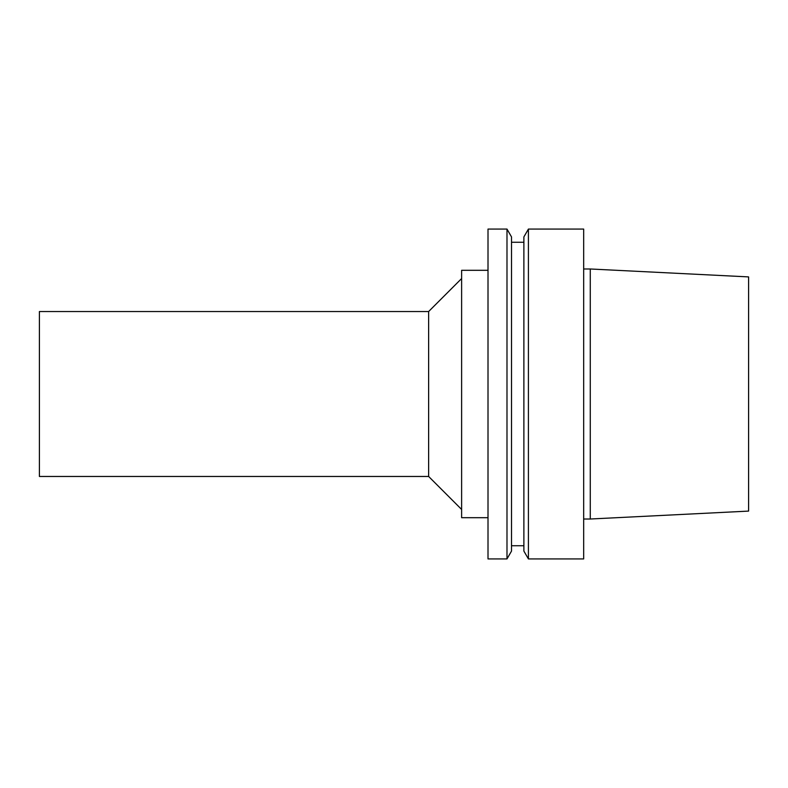 <?xml version="1.0" encoding="UTF-8"?>
<svg xmlns="http://www.w3.org/2000/svg" width="788" height="788" viewBox="0 0 788 788"><rect width="100%" height="100%" fill="white"/><g stroke="black" fill="none" stroke-linecap="round" stroke-linejoin="round"><path stroke-width="1.18" d="M748.6 511.097L748.6 276.903L590.271 268.984L590.271 519.016L748.6 511.097M583.672 519.016L590.271 519.016M583.672 558.928L583.672 229.072L528.413 229.072L528.413 558.928L583.672 558.928M528.413 558.928L523.882 551.088L523.882 236.912L528.413 229.072M511.51 545.739L523.882 545.739M511.51 551.088L511.51 236.912L506.989 229.072L506.989 558.928L511.51 551.088M506.989 558.928L488.008 558.928L488.008 229.072L506.989 229.072M488.008 517.696L461.62 517.696L461.62 270.304L488.008 270.304M428.633 311.536L39.4 311.536L39.4 476.464L428.633 476.464L428.633 311.536L461.62 278.548M428.633 476.464L461.62 509.452M583.672 268.984L590.271 268.984M511.51 242.261L523.882 242.261"/></g></svg>
